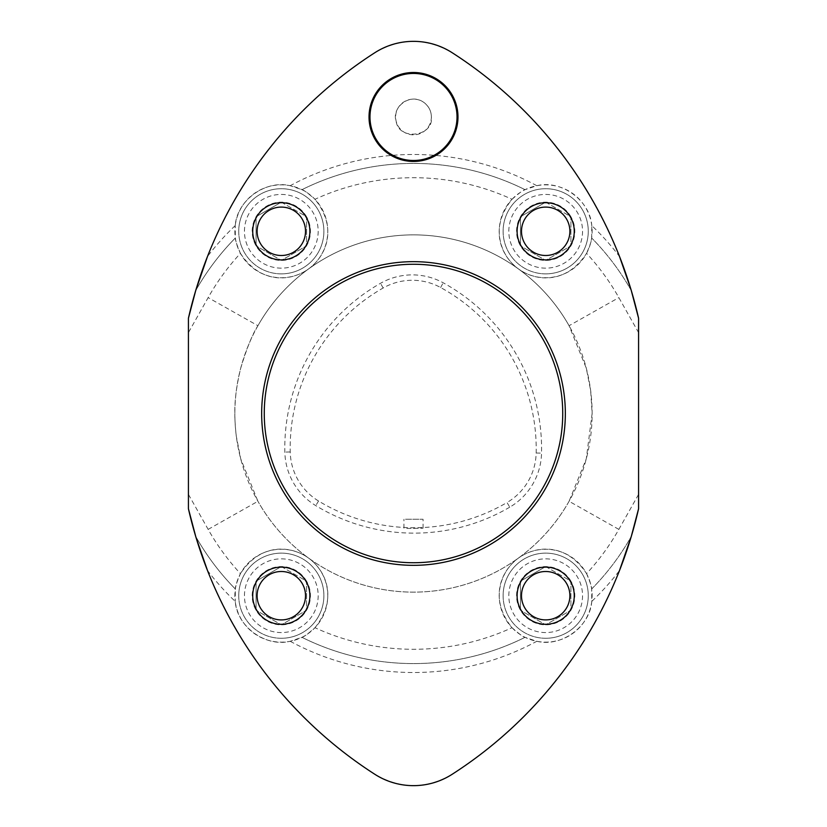 <?xml version="1.0" encoding="UTF-8"?>
<svg xmlns="http://www.w3.org/2000/svg" width="827" height="827" viewBox="0 0 827 827"><rect width="100%" height="100%" fill="white"/><g stroke="black" fill="none" stroke-linecap="round" stroke-linejoin="round"><path stroke-width="0.62" stroke-dasharray="4.13 3.1" d="M638.578 508.76L638.578 494.381L618.854 529.383A235.798 235.798 0 0 1 586.56 573.649C565.813 541.871 534.986 545.913 518.415 558.111C501.731 570.061 488.219 598.035 512.037 627.714A46.446 46.446 0 0 0 592.132 595.709A46.446 46.446 0 0 0 528.453 552.581A46.446 46.446 0 0 0 512.037 627.714A235.798 235.798 0 0 1 314.963 627.714C307.799 633.989 303.457 637.193 301.938 637.317L290.205 641.287C265.663 647.427 237.039 626.732 235.219 601.394A46.446 46.446 0 0 0 284.168 642.062A46.446 46.446 0 0 0 327.761 595.709A46.446 46.446 0 0 0 278.461 549.345A46.446 46.446 0 0 0 235.219 601.394L235.354 589.02A250.085 250.085 0 0 1 195.699 536.403A250.085 250.085 0 0 0 235.354 589.02C235.002 587.532 236.698 582.404 240.44 573.649A235.798 235.798 0 0 1 208.146 529.383L188.422 494.37L188.422 332.63L208.146 297.617A235.798 235.798 0 0 1 240.44 253.351C236.698 244.596 235.002 239.468 235.354 237.98A250.085 250.085 0 0 0 195.699 290.597A250.085 250.085 0 0 1 235.354 237.98L235.219 225.606A46.446 46.446 0 0 0 278.461 277.655A46.446 46.446 0 0 0 327.761 231.291A46.446 46.446 0 0 0 284.168 184.938A46.446 46.446 0 0 0 235.219 225.606C236.998 200.361 265.55 179.583 290.205 185.713L301.938 189.683C303.457 189.807 307.799 193.011 314.963 199.286A235.798 235.798 0 0 1 512.037 199.286A46.446 46.446 0 0 0 528.453 274.419A46.446 46.446 0 0 0 592.132 231.291A46.446 46.446 0 0 0 512.037 199.286C488.261 228.872 501.669 256.918 518.405 268.889C534.945 281.035 565.74 285.201 586.56 253.351A235.798 235.798 0 0 1 618.854 297.617L638.578 332.619L638.578 318.24M208.146 529.383L257.931 501.286L240.74 458.913L236.346 436.429C235.943 434.475 234.568 418.369 234.868 413.531A178.632 178.632 0 0 0 413.51 592.132A178.632 178.632 0 0 0 592.132 413.5A178.632 178.632 0 0 0 413.49 234.868A178.632 178.632 0 0 0 234.868 413.531C234.527 400.878 236.491 385.723 240.74 368.077C246.901 347.826 252.638 333.705 257.931 325.714L208.146 297.617M457.982 116.969A44.482 44.482 0 0 1 391.264 155.486A44.482 44.482 0 0 1 391.264 78.451A44.482 44.482 0 0 1 457.982 116.969M565.337 413.5A151.837 151.837 0 0 0 337.581 282.007A151.837 151.837 0 0 0 337.581 544.993A151.837 151.837 0 0 0 565.337 413.5M235.219 225.606A259.016 259.016 0 0 0 207.484 256.504C242.363 170.341 298.175 102.393 374.92 52.659C400.568 37.691 426.287 37.691 452.08 52.659C528.567 102.103 584.379 170.052 619.516 256.504A259.016 259.016 0 0 0 591.781 225.606L591.646 237.98C591.998 239.468 590.302 244.596 586.56 253.351M195.73 536.496L196.195 538.036M586.56 573.649C590.302 582.404 591.998 587.532 591.646 589.02L591.781 601.394A259.016 259.016 0 0 0 619.516 570.496C584.637 656.659 528.825 724.607 452.08 774.341C426.432 789.309 400.713 789.309 374.92 774.341C298.433 724.897 242.621 656.948 207.484 570.496A259.016 259.016 0 0 0 235.219 601.394M188.422 332.63L188.422 318.24M188.422 508.76L188.422 494.37M509.742 507.178A189.352 189.352 0 0 1 315.759 505.617A64.31 64.31 0 0 1 284.85 452.09A189.352 189.352 0 0 1 380.492 283.31A64.31 64.31 0 0 1 443.2 282.793A189.352 189.352 0 0 1 541.54 453.134A64.31 64.31 0 0 1 509.742 507.178L507.023 502.527A183.966 183.966 0 0 1 318.56 501.017A58.924 58.924 0 0 1 290.236 451.966A183.966 183.966 0 0 1 383.159 287.992A58.924 58.924 0 0 1 440.605 287.517A183.966 183.966 0 0 1 536.154 453.01A58.924 58.924 0 0 1 507.023 502.527M406.781 528.453L423.052 528.205L406.781 528.453M618.854 529.383L569.069 501.286L586.271 458.892L592.132 413.469L590.674 390.685L586.26 368.087L569.069 325.714L618.854 297.617M638.578 494.381L638.578 332.619M423.197 101.969C409.189 92.469 391.367 108.151 396.123 121.124C398.717 141.283 433.989 136.61 431.363 116.969A17.863 17.863 0 0 1 404.568 132.444A17.863 17.863 0 0 1 404.568 101.504A17.863 17.863 0 0 1 431.363 116.969C431.322 110.839 428.603 105.835 423.197 101.969M281.314 638.279A42.58 42.58 0 0 1 238.734 595.709A42.58 42.58 0 0 1 281.314 553.129A42.58 42.58 0 0 1 323.884 595.709A42.58 42.58 0 0 1 281.314 638.279M545.686 638.279A42.58 42.58 0 0 1 503.116 595.709A42.58 42.58 0 0 1 545.686 553.129A42.58 42.58 0 0 1 588.266 595.709A42.58 42.58 0 0 1 545.686 638.279M545.686 273.871A42.58 42.58 0 0 1 503.116 231.291A42.58 42.58 0 0 1 545.686 188.721A42.58 42.58 0 0 1 588.266 231.291A42.58 42.58 0 0 1 545.686 273.871M281.314 273.871A42.58 42.58 0 0 1 238.734 231.291A42.58 42.58 0 0 1 281.314 188.721A42.58 42.58 0 0 1 323.884 231.291A42.58 42.58 0 0 1 281.314 273.871M631.27 290.504L630.805 288.964M569.069 501.286A178.632 178.632 0 0 1 257.931 501.286A178.632 178.632 0 0 0 569.069 501.286M314.963 627.714C338.739 598.128 325.331 570.082 308.595 558.111C292.055 545.965 261.26 541.799 240.44 573.649M240.44 253.351C261.187 285.129 292.014 281.087 308.585 268.889C325.269 256.939 338.781 228.965 314.963 199.286M257.931 325.714A178.632 178.632 0 0 1 569.069 325.714A178.632 178.632 0 0 0 257.931 325.714M512.037 199.286C519.201 193.011 523.543 189.807 525.062 189.683L536.795 185.713C561.337 179.573 589.961 200.268 591.781 225.606M591.781 601.394C590.002 626.639 561.45 647.417 536.795 641.287L525.062 637.317C523.543 637.193 519.201 633.989 512.037 627.714M631.301 290.597A250.085 250.085 0 0 0 591.646 237.98A250.085 250.085 0 0 1 631.301 290.597A250.085 250.085 0 0 0 591.646 237.98A250.085 250.085 0 0 1 631.301 290.597M525.062 189.683A250.085 250.085 0 0 0 301.938 189.683A250.085 250.085 0 0 1 525.062 189.683A250.085 250.085 0 0 0 301.938 189.683A250.085 250.085 0 0 1 525.062 189.683M591.646 589.02A250.085 250.085 0 0 0 631.301 536.403A250.085 250.085 0 0 1 591.646 589.02A250.085 250.085 0 0 0 631.301 536.403A250.085 250.085 0 0 1 591.646 589.02M301.938 637.317A250.085 250.085 0 0 0 525.062 637.317A250.085 250.085 0 0 1 301.938 637.317A250.085 250.085 0 0 0 525.062 637.317A250.085 250.085 0 0 1 301.938 637.317M281.314 202.17L306.538 216.726A29.131 29.131 0 0 0 256.081 216.726A29.131 29.131 0 0 0 281.314 260.422A29.131 29.131 0 0 0 306.538 216.726L306.538 245.857L281.314 260.422L256.081 245.857L281.314 260.422L306.538 245.857L306.538 216.726L281.314 202.17L256.081 216.726L256.081 245.857L256.081 216.726L281.314 202.17M238.734 231.291A42.58 42.58 0 0 0 302.599 268.165A42.58 42.58 0 0 0 302.599 194.417A42.58 42.58 0 0 0 238.734 231.291M545.686 202.17L570.909 216.726A29.131 29.131 0 0 0 520.462 216.726A29.131 29.131 0 0 0 545.686 260.422A29.131 29.131 0 0 0 570.909 216.726L570.909 245.857L545.686 260.422L520.462 245.857L545.686 260.422L570.909 245.857L570.909 216.726L545.686 202.17L520.462 216.726L520.462 245.857L520.462 216.726L545.686 202.17M503.116 231.291A42.58 42.58 0 0 0 566.981 268.165A42.58 42.58 0 0 0 566.981 194.417A42.58 42.58 0 0 0 503.116 231.291M545.686 566.578L570.909 581.143A29.131 29.131 0 0 0 520.462 581.143A29.131 29.131 0 0 0 545.686 624.83A29.131 29.131 0 0 0 570.909 581.143L570.909 610.274L545.686 624.83L520.462 610.274L545.686 624.83L570.909 610.274L570.909 581.143L545.686 566.578L520.462 581.143L520.462 610.274L520.462 581.143L545.686 566.578M503.116 595.709A42.58 42.58 0 0 0 566.981 632.583A42.58 42.58 0 0 0 566.981 558.835A42.58 42.58 0 0 0 503.116 595.709M281.314 566.578L306.538 581.143A29.131 29.131 0 0 0 256.081 581.143A29.131 29.131 0 0 0 281.314 624.83A29.131 29.131 0 0 0 306.538 581.143L306.538 610.274L281.314 624.83L256.081 610.274L281.314 624.83L306.538 610.274L306.538 581.143L281.314 566.578L256.081 581.143L256.081 610.274L256.081 581.143L281.314 566.578M238.734 595.709A42.58 42.58 0 0 0 302.599 632.583A42.58 42.58 0 0 0 302.599 558.835A42.58 42.58 0 0 0 238.734 595.709M405.499 519.253L423.052 519.253L405.499 519.253M318.56 501.017L315.759 505.617M195.699 290.597A250.085 250.085 0 0 1 235.354 237.98M235.354 589.02A250.085 250.085 0 0 1 195.699 536.403M290.205 641.287A259.016 259.016 0 0 0 536.795 641.287M536.795 185.713A259.016 259.016 0 0 0 290.205 185.713M244.451 231.291A36.864 36.864 0 0 1 299.746 199.369A36.864 36.864 0 0 1 299.746 263.213A36.864 36.864 0 0 1 244.451 231.291M508.822 231.291A36.864 36.864 0 0 1 564.117 199.369A36.864 36.864 0 0 1 564.117 263.213A36.864 36.864 0 0 1 508.822 231.291M508.822 595.709A36.864 36.864 0 0 1 564.117 563.787A36.864 36.864 0 0 1 564.117 627.631A36.864 36.864 0 0 1 508.822 595.709M244.451 595.709A36.864 36.864 0 0 1 299.746 563.787A36.864 36.864 0 0 1 299.746 627.631A36.864 36.864 0 0 1 244.451 595.709M290.236 451.966L284.85 452.09M383.159 287.992L380.492 283.31M440.605 287.517L443.2 282.793M536.154 453.01L541.54 453.134M423.052 528.205L423.052 519.253M403.948 528.143L403.948 519.253"/><path stroke-width="1.24" d="M574.269 231.291A28.583 28.583 0 0 1 531.399 256.05A28.583 28.583 0 0 1 531.399 206.543A28.583 28.583 0 0 1 574.269 231.291A28.583 28.583 0 0 1 531.399 256.05A28.583 28.583 0 0 1 531.399 206.543A28.583 28.583 0 0 1 574.269 231.291M574.269 595.709A28.583 28.583 0 0 1 531.399 620.457A28.583 28.583 0 0 1 531.399 570.95A28.583 28.583 0 0 1 574.269 595.709A28.583 28.583 0 0 1 531.399 620.457A28.583 28.583 0 0 1 531.399 570.95A28.583 28.583 0 0 1 574.269 595.709M309.898 595.709A28.583 28.583 0 0 1 267.018 620.457A28.583 28.583 0 0 1 267.018 570.95A28.583 28.583 0 0 1 309.898 595.709A28.583 28.583 0 0 1 267.018 620.457A28.583 28.583 0 0 1 267.018 570.95A28.583 28.583 0 0 1 309.898 595.709M309.898 231.291A28.583 28.583 0 0 1 267.018 256.05A28.583 28.583 0 0 1 267.018 206.543A28.583 28.583 0 0 1 309.898 231.291A28.583 28.583 0 0 1 267.018 256.05A28.583 28.583 0 0 1 267.018 206.543A28.583 28.583 0 0 1 309.898 231.291M374.92 52.659A428.717 428.717 0 0 0 188.422 318.24L188.422 508.76A428.717 428.717 0 0 0 374.92 774.341A71.453 71.453 0 0 0 452.08 774.341A428.717 428.717 0 0 0 638.578 508.76L638.578 318.24A428.717 428.717 0 0 0 452.08 52.659A71.453 71.453 0 0 0 374.92 52.659M207.484 256.504L195.699 290.597L188.422 318.24M188.422 508.76L195.73 536.496M196.195 538.036L207.484 570.496M619.516 570.496L631.301 536.403L638.578 508.76M638.578 318.24L631.27 290.504M630.805 288.964L619.516 256.504M562.732 413.5A149.232 149.232 0 0 0 338.884 284.261A149.232 149.232 0 0 0 338.884 542.739A149.232 149.232 0 0 0 562.732 413.5M565.337 413.5A151.837 151.837 0 0 1 337.581 544.993A151.837 151.837 0 0 1 337.581 282.007A151.837 151.837 0 0 1 565.337 413.5M305.514 595.709A24.2 24.2 0 0 0 269.209 574.744A24.2 24.2 0 0 0 269.209 616.663A24.2 24.2 0 0 0 305.514 595.709M569.886 595.709A24.2 24.2 0 0 0 533.591 574.744A24.2 24.2 0 0 0 533.591 616.663A24.2 24.2 0 0 0 569.886 595.709M305.514 231.291A24.2 24.2 0 0 0 269.209 210.337A24.2 24.2 0 0 0 269.209 252.256A24.2 24.2 0 0 0 305.514 231.291M569.886 231.291A24.2 24.2 0 0 0 533.591 210.337A24.2 24.2 0 0 0 533.591 252.256A24.2 24.2 0 0 0 569.886 231.291M457.021 116.969A43.521 43.521 0 0 0 391.74 79.278A43.521 43.521 0 0 0 391.74 154.659A43.521 43.521 0 0 0 457.021 116.969M457.982 116.969A44.482 44.482 0 0 1 391.264 155.486A44.482 44.482 0 0 1 391.264 78.451A44.482 44.482 0 0 1 457.982 116.969"/></g></svg>
